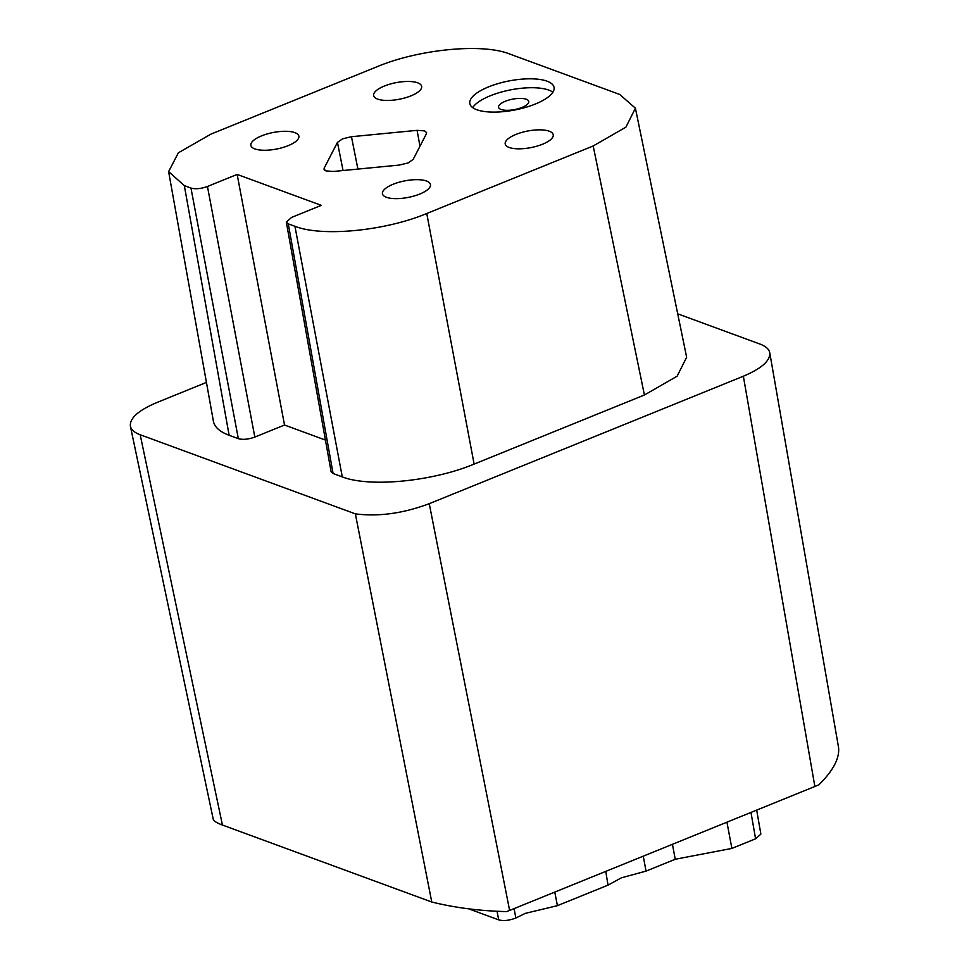 <?xml version="1.0" encoding="UTF-8"?>
<svg xmlns="http://www.w3.org/2000/svg" width="969" height="969" viewBox="0 0 969 969"><rect width="100%" height="100%" fill="white"/><g stroke="black" fill="none" stroke-linecap="round" stroke-linejoin="round"><path stroke-width="1.45" d="M284.523 425.028L237.151 174.42L321.308 205.355L291.608 217.407L286.315 222.095L288.277 223.851L294.927 226.286C321.95 237.078 385.153 230.937 426.76 213.507L593.185 145.968L625.901 127.157L635.41 108.201L619.76 94.477L509.161 53.816C481.92 43.12 419.08 49.213 377.329 66.607L210.903 134.134L178.369 152.787L168.618 171.622L213.41 421.273C214.561 427.123 219.806 431.799 229.132 435.287L238.338 438.678C242.928 439.902 248.415 439.369 254.823 437.08L284.523 425.028L325.427 440.059M286.315 222.095L331.119 471.758L333.082 473.502L342.287 476.893C369.54 487.601 432.38 481.508 474.12 464.103L644.421 395.001L677.137 376.19L686.646 357.234L635.41 108.201M677.719 313.823L759.95 344.056C765.801 346.248 769.071 349.179 769.774 352.849L838.524 747.244C839.832 758.073 833.267 770.609 818.841 784.866L509.621 910.424L429.243 503.686L743.356 376.226C761.549 368.523 770.355 360.722 769.774 352.849M130.391 426.203C131.203 429.764 134.461 432.61 140.178 434.742L355.357 513.861L431.774 902.018L222.434 825.043C216.729 822.935 213.652 820.961 213.216 819.132L130.391 426.203C129.567 418.269 138.361 410.384 156.784 402.571L206.445 382.416M355.357 513.861C378.491 516.84 403.116 513.449 429.243 503.686M756.692 810.169L760.871 834.127L755.59 838.803L731.874 848.42L726.956 822.233M605.77 871.422L608.023 885.133L621.383 877.829L646.044 871.107L675.248 859.261L731.874 848.42M608.023 885.133L557.417 905.664L554.777 892.11M468.693 908.837L498.72 919.884C503.626 921.144 509.343 920.514 515.871 917.994L525.295 913.367L557.417 905.664M643.259 856.208L646.044 871.107M357.912 169.09L351.456 136.714L342.529 138.846L337.454 142.395L324.227 168.037L324.021 169.2L325.972 170.919L333.53 171.452L399.167 165.081L408.094 162.949L413.169 159.4L426.396 133.77L426.614 132.632L424.652 130.888L417.094 130.343L419.965 146.234M552.887 92.188A42.878 14.801 -10.9 0 0 551.385 91.256A42.878 14.801 -10.9 0 0 490.302 95.774A42.878 14.801 -10.9 0 0 472.715 107.632M522.025 107.438A15.371 5.305 -10.9 0 0 528.747 101.454A15.371 5.305 -10.9 0 0 528.662 101.164A15.371 5.305 -10.9 0 0 505.285 101.285A15.371 5.305 -10.9 0 0 498.563 107.268A15.371 5.305 -10.9 0 0 522.025 107.438M431.774 902.018C455.055 907.783 480.006 910.981 506.617 911.599L509.621 910.424M168.618 171.622L184.328 185.624L190.966 188.071C195.556 189.306 201.043 188.773 207.451 186.472L254.823 437.08M515.871 917.994L514.067 908.619M498.72 919.884L497.049 911.296M410.953 95.858A24.443 8.442 -10.9 0 0 421.648 86.338A24.443 8.442 -10.9 0 0 384.318 86.059A24.443 8.442 -10.9 0 0 373.634 95.58A24.443 8.442 -10.9 0 0 410.953 95.858M237.151 174.42L207.451 186.472M288.181 145.665A24.443 8.442 -10.9 0 0 298.876 136.157A24.443 8.442 -10.9 0 0 261.557 135.878A24.443 8.442 -10.9 0 0 250.862 145.398A24.443 8.442 -10.9 0 0 288.181 145.665M542.531 144.236A24.443 8.442 -10.9 0 0 553.226 134.715A24.443 8.442 -10.9 0 0 515.908 134.437A24.443 8.442 -10.9 0 0 505.212 143.957A24.443 8.442 -10.9 0 0 542.531 144.236M549.665 82.341A42.878 14.801 -10.9 0 0 488.582 86.871A42.878 14.801 -10.9 0 0 469.832 103.574A42.878 14.801 -10.9 0 0 535.3 104.046A42.878 14.801 -10.9 0 0 554.05 87.355A42.878 14.801 -10.9 0 0 549.665 82.341M351.456 136.714L417.094 130.343M419.771 194.042A24.443 8.442 -10.9 0 0 430.454 184.534A24.443 8.442 -10.9 0 0 393.135 184.255A24.443 8.442 -10.9 0 0 382.44 193.776A24.443 8.442 -10.9 0 0 419.771 194.042M675.248 859.261L672.45 844.35M190.966 188.071L238.338 438.678M184.328 185.624L229.132 435.287M222.434 825.043L140.178 434.742M743.356 376.226L814.881 786.562M324.227 168.037L324.663 170.205M343.062 170.532L337.454 142.395M342.287 476.893L294.927 226.286M474.12 464.103L426.76 213.507M750.987 812.482L755.59 838.803M644.421 395.001L593.185 145.968M288.277 223.851L333.082 473.502"/></g></svg>
